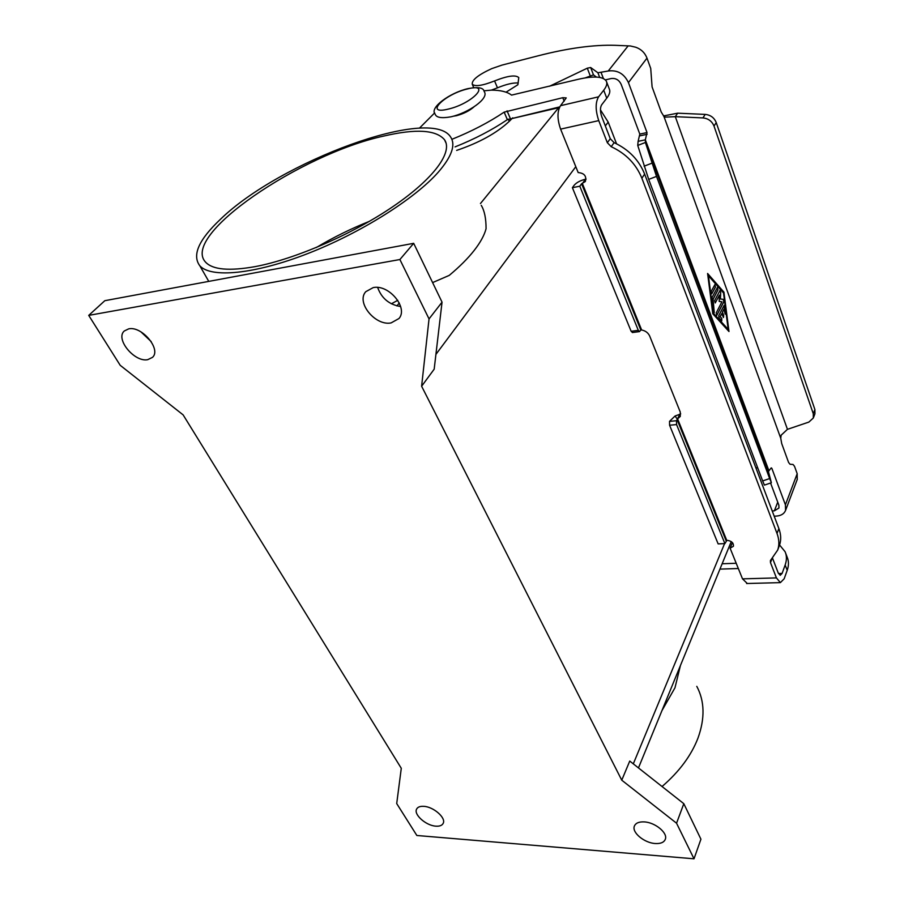 <?xml version="1.0" encoding="UTF-8"?>
<svg xmlns="http://www.w3.org/2000/svg" width="904" height="904" viewBox="0 0 904 904"><rect width="100%" height="100%" fill="white"/><g stroke="black" fill="none" stroke-linecap="round" stroke-linejoin="round"><path stroke-width="1.36" d="M128.707 328.853C141.939 325.779 161.567 349.532 152.471 357.374L147.736 359.668C134.504 362.527 115 338.91 124.277 330.988L128.707 328.853M373.171 287.619C388.867 284.071 408.518 307.88 398.958 318.536L391.082 322.92C375.341 326.174 355.848 302.388 365.781 291.687L373.171 287.619M644.247 821.905C655.163 822.357 668.022 832.991 665.31 839.274C663.999 842.415 660.643 843.827 655.219 843.522C644.269 842.957 631.58 832.369 634.382 826.075C635.681 823.047 638.97 821.657 644.247 821.905M423.693 806.334C433.536 806.673 446.418 818.052 443.129 823.442C442.022 825.488 439.626 826.403 435.943 826.166C426.078 825.725 413.32 814.414 416.665 809.012C417.761 807.023 420.111 806.142 423.693 806.334M473.899 106.932C469.47 110.808 463.707 113.723 456.61 115.667L453.13 116.243M662.044 786.525C679.345 771.598 691.334 755.428 698.012 738.003C705.063 718.352 704.657 701.131 696.792 686.362M680.429 665.536L674.972 687.797L661.931 710.657M220.553 219.175C198.756 239.696 191.863 255.244 199.852 265.821C211.061 278.262 254.363 274.33 307.473 253.685C360.538 233.108 414.834 198.823 438.282 172.189C451.717 156.641 455.842 144.945 450.678 137.103C431.264 105.452 279.935 161.454 220.553 219.175M397.771 300.309L391.375 303.8M481.256 205.344C484.476 210.643 486.081 218.44 486.069 228.712C484.374 235.209 480.419 242.441 474.193 250.431C467.91 258.442 459.582 266.759 449.22 275.404L432.609 282.59M383.793 136.052C415.863 128.571 436.112 129.803 444.531 139.758C453.028 151.962 434.089 178.483 393.376 206.304C352.775 234.091 295.111 259.177 254.996 266.646C229.311 271.189 212.881 269.754 205.716 262.307C179.806 235.616 300.953 153.929 383.793 136.052M316.242 247.56C333.316 237.39 351.057 228.644 369.453 221.322M559.406 107.542L512.037 118.537M600.448 109.892L608.189 122.096L616.551 143.804M413.682 243.323L104.83 300.693L88.716 315.383L120.209 365.318L183.139 414.891L401.286 768.298L396.709 803.566L416.846 835.488L694.012 858.8L700.928 839.194L683.808 803.679L629.749 761.055L621.76 780.186L421.614 386.234L434.18 369.182L442.045 302.162L413.682 243.323L399.896 259.527L88.716 315.383M377.646 287.472C381.59 298.343 389.251 304.693 400.63 306.524M140.945 331.87L151.205 341.61M694.012 858.8L676.554 823.216L683.808 803.679M676.554 823.216L621.76 780.186M421.614 386.234L429.038 318.909L442.045 302.162M429.038 318.909L399.896 259.527M675.051 416.009L679.91 414.258L676.508 420.722L669.525 421.366L675.051 416.009L677.401 419.309M724.895 543.598L676.576 424.586L669.581 425.23L718.138 543.892L724.895 543.598L726.918 540.309C731.472 540.874 733.652 542.841 733.438 546.231L730.104 548.197L732.082 543.349L732.918 543.247M669.581 425.23L669.525 421.366M676.576 424.586L676.508 420.722M726.726 540.321L677.604 418.891L680.283 416.405L680.271 412.077L649.693 336.073C648.157 332.785 645.479 330.762 641.648 329.994L640.812 330.039L581.588 183.761L579.803 186.224L638.303 330.333L639.524 331.598L640.812 330.039M679.91 414.258L680.701 413.851M785.689 553.271L787.113 557.033C788.864 561.056 788.898 565.497 787.203 570.334L784.175 578.775L780.389 582.617L776.423 577.905L770.49 562.627L771.914 558.808M730.104 548.197L742.512 578.865L747.292 583.498M772.536 558.209L778.231 572.944L780.22 575.317L782.107 573.407L785.158 564.977C786.864 560.152 786.842 555.723 785.09 551.711L779.576 544.988M722.149 563.757L736.195 563.271M719.946 569.113L738.319 568.514M451.864 139.329C471.436 131.464 488.861 122.402 504.161 112.13L562.774 97.7L566.243 97.915L560.536 105.678L598.584 96.818C595.307 102.491 595.363 110.424 598.753 120.616L607.341 142.719L611.206 146.697C625.873 153.522 636.1 164.031 641.874 178.224L777.022 533.473C779.203 539.372 779.44 544.886 777.7 550.039L770.4 560.593L770.49 562.627M777.022 533.473L778.875 528.546C781.045 534.433 781.271 539.948 779.542 545.101L777.7 550.039M560.536 105.678C557.124 111.305 557.146 119.125 560.604 129.125L578.176 172.574C584.368 173.15 586.752 176.133 585.329 181.546L581.588 183.761M778.875 528.546L644.631 174.077C638.902 159.929 628.721 149.454 614.121 142.662L610.279 138.707L601.748 116.672C600.064 111.61 600.03 107.655 601.657 104.819L606.754 98.186C609.624 94.4 610.471 91.315 609.285 88.942L606.652 82.015M579.803 186.224L572.39 187.682L574.187 185.23C576.605 182.484 580.3 180.506 585.284 179.286L586.097 179.082M572.39 187.682L631.139 331.282L632.506 332.525M455.062 146.889C474.645 139.058 492.07 129.984 507.347 119.667L559.734 106.887M598.584 96.818L603.714 90.23C606.607 86.468 607.465 83.417 606.301 81.089C603.013 76.343 593.51 75.778 577.792 79.405L511.54 95.112C507.37 91.835 500.658 90.174 491.403 90.117L483.866 90.829M434.666 112.898L419.411 128.176M491.403 90.117L497.471 87.835C506.217 84.241 513.133 82.626 518.218 82.987M506.048 92.185L517.879 84.75L518.772 77.586C515.63 74.67 507.562 75.789 494.567 80.931C482.465 85.71 475.029 86.807 472.25 84.219C471.764 80.027 478.272 74.817 491.776 68.614L502.07 65.077L538.038 55.833C567.927 48.149 593.657 44.646 615.217 45.313L630.303 45.957L635.783 47.245C641.162 49.189 644.902 52.816 646.993 58.116L650.722 68.433L652.089 86.897L661.231 112.051L663.875 116.288L665.287 117.124M723.449 317.496L722.398 312.151L724.002 309.111L722.477 312.14L723.697 315.451L723.471 317.496L721.742 313.586L720.115 316.649L721.754 318.355L721.776 320.863L721.674 318.366L720.115 316.649M721.742 313.586L720.194 316.637M721.776 320.863L719.03 317.982L718.736 315.677L724.081 305.439L725.155 314.151L724.002 309.111M725.132 314.151L724.081 305.439M711.81 293.732L715.392 287.088L714.838 284.624L715.482 287.077L711.832 293.732L711.256 291.257L714.906 284.613M728.183 329.35L723.516 292.964L708.442 275.765L713.154 312.953L728.183 329.35L713.154 312.953M723.934 292.139L728.986 331.531L712.793 313.79L707.595 273.483L723.934 292.139L707.617 273.607M728.895 331.429L723.855 292.15M708.442 275.765L713.233 312.942M714.239 312.581L713.03 299.292L717.9 289.935L717.358 287.483L717.991 289.924L713.109 299.281L714.25 312.581L712.058 297.45L717.426 287.472M720.737 292.274L720.42 298.964L720.657 292.286L719.979 290.466L720.657 292.286M720.42 298.964L723.336 299.36L723.855 301.789L716.77 315.36L723.776 301.8L723.256 299.371L720.341 298.975M716.77 315.36L716.217 312.908L721.912 301.778L719.166 301.416L719.46 295.099L715.233 302.964L719.46 295.099M715.233 302.964L714.68 300.512L720.036 290.455M768.456 471.696L645.399 142.482L656.519 176.404L769.654 478.566L771.372 482.747L768.456 471.696L768.931 470.792L645.343 139.826L645.399 142.482L637.738 145.431L638.111 141.352L645.343 139.826L647.015 132.56L628.449 82.614C624.144 73.665 617.398 69.8 608.234 71.009L597.906 72.761L590.662 67.517L587.295 68.184L549.508 86.264M797.215 479.515L797.192 473.707L794.514 466.294L793.045 464.475L790.051 464.272L788.57 462.43L781.711 443.581L780.751 438.282L781.135 435.219L787.452 429.332L808.877 422.078L813.329 417.998L813.284 413.727L714.024 126.108L716.228 122.56C714.216 117.678 710.533 114.955 705.199 114.401L677.661 113.181L675.311 116.672L665.852 117.091M768.931 470.792L771.225 467.888L771.813 468.261L785.406 504.816L785.576 510.376C784.175 513.811 781.101 515.721 776.355 516.094L774.197 516.207M605.431 79.891L611.081 78.546C615.647 77.947 619.003 79.88 621.161 84.332L639.806 134.097L638.111 141.352M585.261 77.88L593.487 74.896L596.448 77.066M456.644 150.403C479.233 142.742 496.759 133.069 509.223 121.385L512.749 117.814M663.479 115.949L677.661 113.181M787.452 429.332L675.311 116.672L702.939 117.915C708.295 118.48 711.99 121.215 714.024 126.108M637.738 145.431L648.699 179.387L762.66 480.928L764.411 485.109L771.372 482.747M813.284 413.727L814.899 409.535L716.228 122.56M772.208 510.963L774.366 510.839L778.954 508.003L778.875 505.189L770.57 483.018M814.899 409.535L814.933 413.806L813.329 417.998M757.789 468.069L755.789 467.583M448.384 109.068C423.66 115.339 443.954 94.389 467.3 88.999C492.138 82.298 472.792 103.44 448.384 109.068M396.89 305.925L399.286 302.998M435.909 354.402L575.803 166.698M480.453 203.536L558.649 107.712M633.297 763.857L724.567 543.62M608.189 122.096L605.33 125.927M726.104 540.694L677.073 419.592M742.512 578.865L776.423 577.905M778.48 573.52L782.107 573.407M787.203 570.334L785.158 564.977M598.753 120.616L560.604 129.125M582.323 183.365L641.648 329.994M641.874 178.224L644.631 174.077M638.303 330.333L631.139 331.282M582.526 183.331L585.476 179.252M504.161 112.13L507.347 119.667M507.076 110.853L510.251 118.39M562.774 97.7L564.175 101.225M603.714 90.23L606.754 98.186M607.341 142.719L610.279 138.707M611.206 146.697L614.121 142.662M494.567 80.931L497.471 87.835M646.993 58.116L628.449 82.614M780.751 438.282L663.875 116.288M785.406 504.816L797.192 473.707M608.234 71.009L628.167 45.844M647.14 134.289L639.93 135.826M647.015 132.56L639.806 134.097M601.183 72.715L603.375 78.49M508.274 119.125L509.223 121.385M587.295 68.184L590.131 75.552M590.662 67.517L593.487 74.896M597.906 72.761L599.68 77.405M702.939 117.915L705.199 114.401M656.519 176.404L648.699 179.387M651.897 163.195L644.077 166.189M774.366 510.839L777.734 502.138M771.813 468.261L770.886 468.317M769.654 478.566L762.66 480.928M484.386 91.88C489.098 98.536 468.317 112.977 450.915 116.819C441.412 118.514 436.135 117.588 435.118 114.028C429.231 107.926 449.514 92.897 467.809 88.66M484.16 91.372C483.437 87.654 478.035 86.739 467.956 88.626M199.852 265.821L208.767 281.393M444.531 139.758L446.169 143.386M638.461 767.925L731.234 541.586M780.389 582.617L746.602 583.521M639.524 331.598L632.359 332.548M472.25 84.219L473.696 87.586M797.328 479.222L785.576 510.376"/></g></svg>
